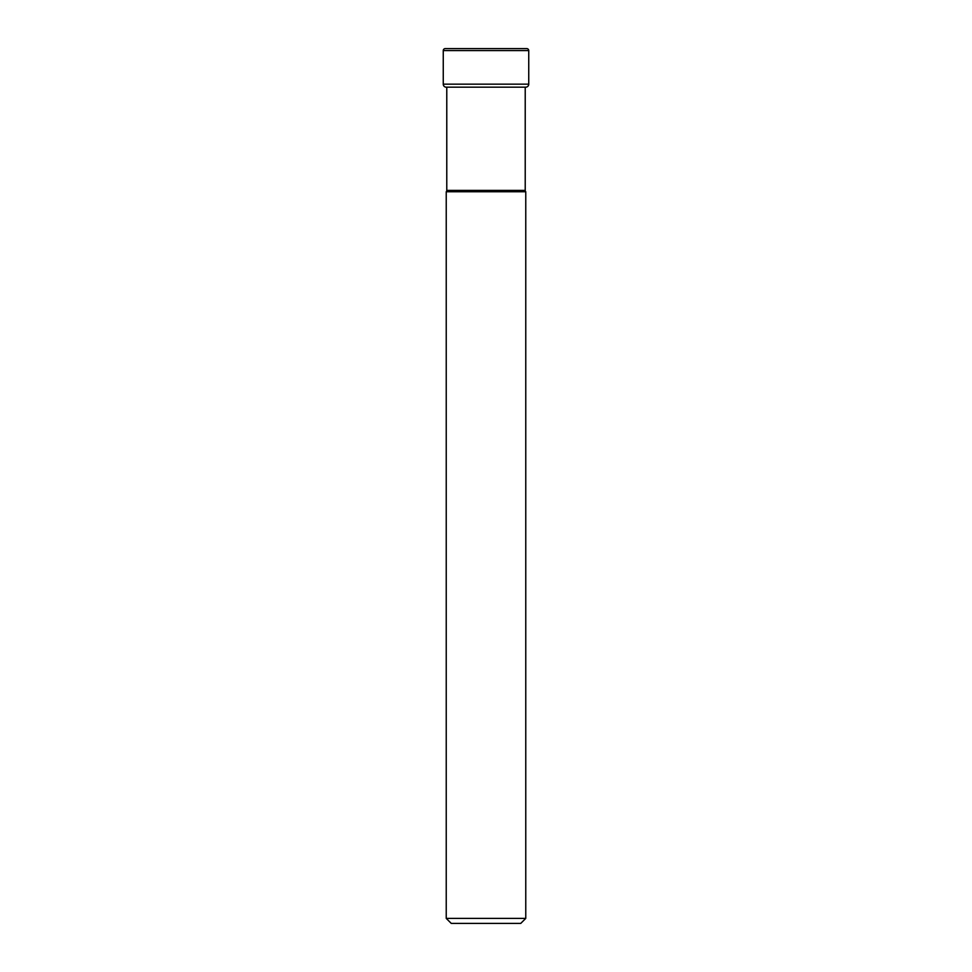 <?xml version="1.0" encoding="UTF-8"?>
<svg xmlns="http://www.w3.org/2000/svg" width="972" height="972" viewBox="0 0 972 972"><rect width="100%" height="100%" fill="white"/><g stroke="black" fill="none" stroke-linecap="round" stroke-linejoin="round"><path stroke-width="1.46" d="M443.256 50.605A2.005 2.005 0 0 1 445.383 48.6A2.005 2.005 0 0 0 443.256 50.605L443.256 84.163L443.256 50.605L528.744 50.605A2.005 2.005 0 0 0 526.617 48.6L445.383 48.6M446.257 87.176A3.001 3.001 0 0 1 443.256 84.163A3.001 3.001 0 0 0 446.257 87.176L525.743 87.176A3.001 3.001 0 0 0 528.744 84.163L528.744 50.605M525.22 87.176L525.22 190.378L446.78 190.378L446.78 87.176M525.22 190.378A2.005 2.005 0 0 0 525.767 191.751L446.233 191.751A2.005 2.005 0 0 0 446.78 190.378M525.767 191.751L525.767 918.394L446.233 918.394L446.233 191.751M446.233 918.394L451.251 923.4L520.749 923.4L525.767 918.394M528.744 84.163L443.256 84.163M526.739 48.6L445.261 48.6"/></g></svg>
